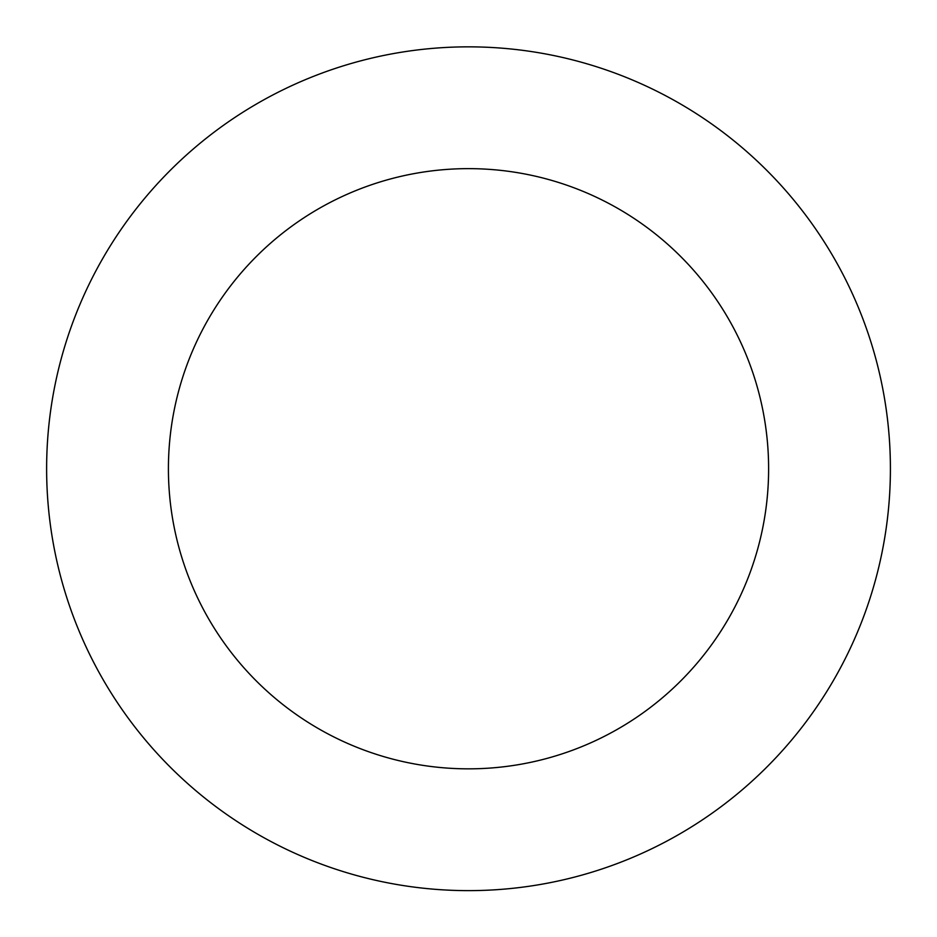 <?xml version="1.0" encoding="UTF-8"?>
<svg xmlns="http://www.w3.org/2000/svg" width="937" height="937" viewBox="0 0 937 937"><rect width="100%" height="100%" fill="white"/><g stroke="black" fill="none" stroke-linecap="round" stroke-linejoin="round"><path stroke-width="1.41" d="M875.58 579.616A421.896 421.896 0 0 0 361.003 60.776A421.896 421.896 0 0 0 168.965 765.834A421.896 421.896 0 0 0 875.58 579.616M758.068 547.618A300.109 300.109 0 0 0 392.041 178.545A300.109 300.109 0 0 0 255.438 680.075A300.109 300.109 0 0 0 758.068 547.618"/></g></svg>
